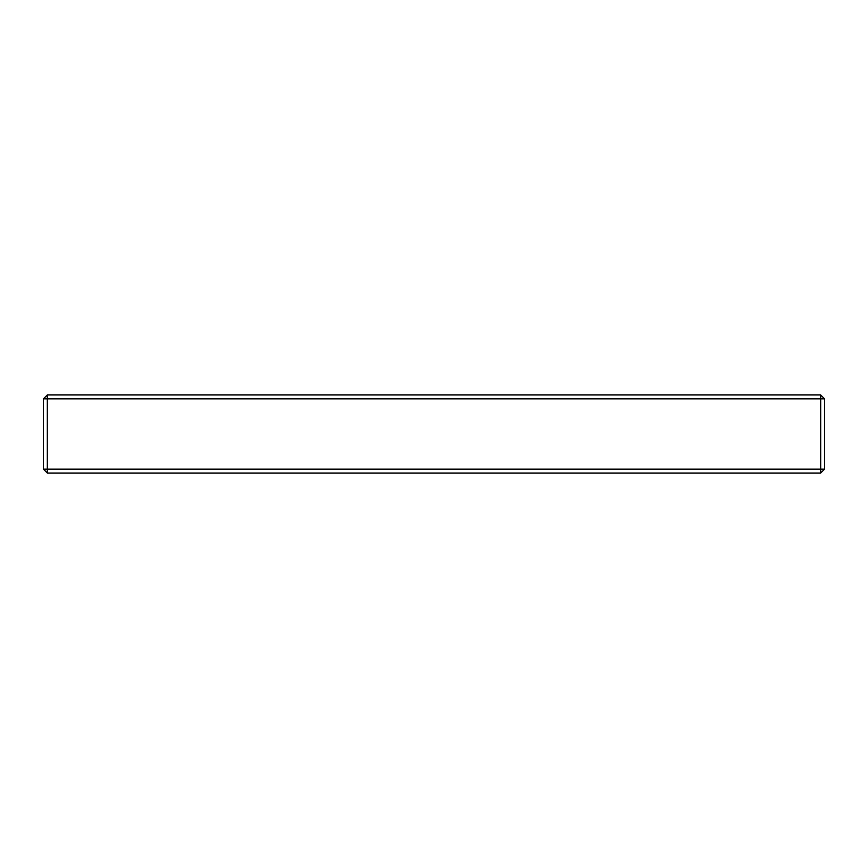 <?xml version="1.0" encoding="UTF-8"?>
<svg xmlns="http://www.w3.org/2000/svg" width="868" height="868" viewBox="0 0 868 868"><rect width="100%" height="100%" fill="white"/><g stroke="black" fill="none" stroke-linecap="round" stroke-linejoin="round"><path stroke-width="1.3" d="M824.6 469.154L820.694 473.06L47.306 473.06L43.4 469.154L43.4 398.846L47.306 394.94L820.694 394.94L824.6 398.846L824.6 469.154L820.694 469.154L820.694 398.846L824.6 398.846M47.306 394.94L47.306 398.846L820.694 398.846L820.694 394.94M820.694 473.06L820.694 469.154L47.306 469.154L47.306 473.06M43.4 398.846L47.306 398.846L47.306 469.154L43.4 469.154"/></g></svg>
